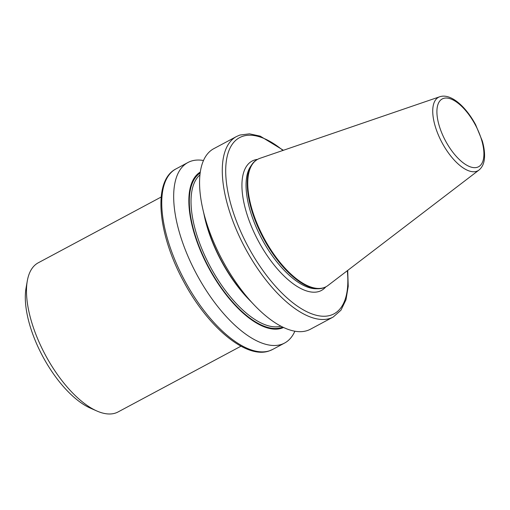 <?xml version="1.0" encoding="UTF-8"?>
<svg xmlns="http://www.w3.org/2000/svg" width="510" height="510" viewBox="0 0 510 510"><rect width="100%" height="100%" fill="white"/><g stroke="black" fill="none" stroke-linecap="round" stroke-linejoin="round"><path stroke-width="0.76" d="M478.973 170.059A41.68 18.334 -118.2 0 1 476.633 171.309A41.68 18.334 -118.2 0 1 440.659 139.995A41.68 18.334 -118.2 0 1 439.747 96.753A41.68 18.334 -118.2 0 1 439.779 96.741C450.897 93.069 465.917 106.635 475.658 124.778L482.326 141.041C484.086 147.16 484.806 152.681 484.5 157.615C484.194 163.111 482.352 167.261 478.973 170.059L327.975 285.498A72.299 31.811 -118.2 0 1 326.056 286.735A72.299 31.811 -118.2 0 1 323.914 287.659A72.299 31.811 -118.2 0 1 262.669 235.645A72.299 31.811 -118.2 0 1 257.837 159.235A72.299 31.811 -118.2 0 1 259.928 158.323A72.299 31.811 -118.2 0 1 259.985 158.31M326.056 286.735L325.546 287.009A72.299 31.811 -118.2 0 1 323.397 287.94A72.299 31.811 -118.2 0 1 318.234 288.749A72.299 31.811 -118.2 0 1 263.389 238.266A72.299 31.811 -118.2 0 1 251.819 164.628A72.299 31.811 -118.2 0 1 257.32 159.509L257.837 159.235M307.39 330.537A102.395 45.046 -118.2 0 1 253.98 304.75A102.395 45.046 -118.2 0 1 202.852 209.208A102.395 45.046 -118.2 0 1 213.811 148.665L236.557 136.495A102.395 45.046 -118.2 0 0 243.404 244.704A102.395 45.046 -118.2 0 0 330.136 318.367A102.395 45.046 -118.2 0 0 333.17 317.054L310.424 329.224A102.395 45.046 -118.2 0 1 307.39 330.537M253.98 304.75L248.619 299.096A88.192 38.798 -118.2 0 1 204.58 216.801L202.852 209.208M283.522 327.49A88.192 38.798 -118.2 0 1 281.743 328.204A88.192 38.798 -118.2 0 1 207.525 265.697A88.192 38.798 -118.2 0 1 200.328 172.01M294.863 331.226A102.395 45.046 -118.2 0 1 284.567 343.064A102.395 45.046 -118.2 0 1 281.526 344.377A102.395 45.046 -118.2 0 1 194.794 270.714A102.395 45.046 -118.2 0 1 187.948 162.505A102.395 45.046 -118.2 0 1 190.989 161.185A102.395 45.046 -118.2 0 1 203.516 160.503M240.975 346.188L118.059 411.959A84.584 37.211 -118.2 0 1 115.547 413.043A84.584 37.211 -118.2 0 1 96.868 410.996A84.584 37.211 -118.2 0 1 45.345 354.941A84.584 37.211 -118.2 0 1 27.291 280.965A84.584 37.211 -118.2 0 1 38.25 262.803L161.166 197.032M96.868 410.996L90.276 408.089A78.075 34.349 -118.2 0 1 42.712 356.343A78.075 34.349 -118.2 0 1 26.048 288.067L27.291 280.965M325.813 286.862A73.402 32.289 -118.2 0 1 319.247 291.401A73.402 32.289 -118.2 0 1 255.867 236.194A73.402 32.289 -118.2 0 1 254.343 160.083A73.402 32.289 -118.2 0 1 257.595 159.362M443.407 98.443A38.46 16.919 61.8 0 0 444.204 138.325A38.46 16.919 61.8 0 0 477.411 167.248A38.46 16.919 61.8 0 0 476.614 127.366A38.46 16.919 61.8 0 0 443.407 98.443M282.961 150.437A99.954 43.975 61.8 0 0 242.607 136.329A99.954 43.975 61.8 0 0 244.672 239.974A99.954 43.975 61.8 0 0 330.984 315.154A99.954 43.975 61.8 0 0 347.316 270.714M272.64 349.446L269.305 350.886C246.094 359.461 207.691 326.833 183.645 281.501C157.577 233.841 152.452 180.61 176.026 168.887A102.395 45.046 61.8 0 0 182.867 277.096A102.395 45.046 61.8 0 0 269.599 350.759A102.395 45.046 61.8 0 0 272.64 349.446L284.567 343.064M318.234 288.749L315.932 288.756A71.19 31.32 -118.2 0 1 261.93 239.043A71.19 31.32 -118.2 0 1 250.537 166.534L251.819 164.628M250.665 301.257A86.209 37.925 -118.2 0 1 203.923 213.9M280.914 326.19A86.209 37.925 -118.2 0 1 210.273 266.685A86.209 37.925 -118.2 0 1 199.965 174.898M282.616 327.057A87.427 38.46 -118.2 0 1 281.399 327.516A87.427 38.46 -118.2 0 1 208.15 266.163A87.427 38.46 -118.2 0 1 200.188 173.005M439.786 96.741L259.928 158.323M283.413 150.284L260.189 136.132L249.505 133.843L239.891 135.048L236.557 136.495M187.948 162.505L176.026 168.887M347.699 270.421L348.222 286.333L345.984 299.772L340.948 310.207L333.17 317.054"/></g></svg>
